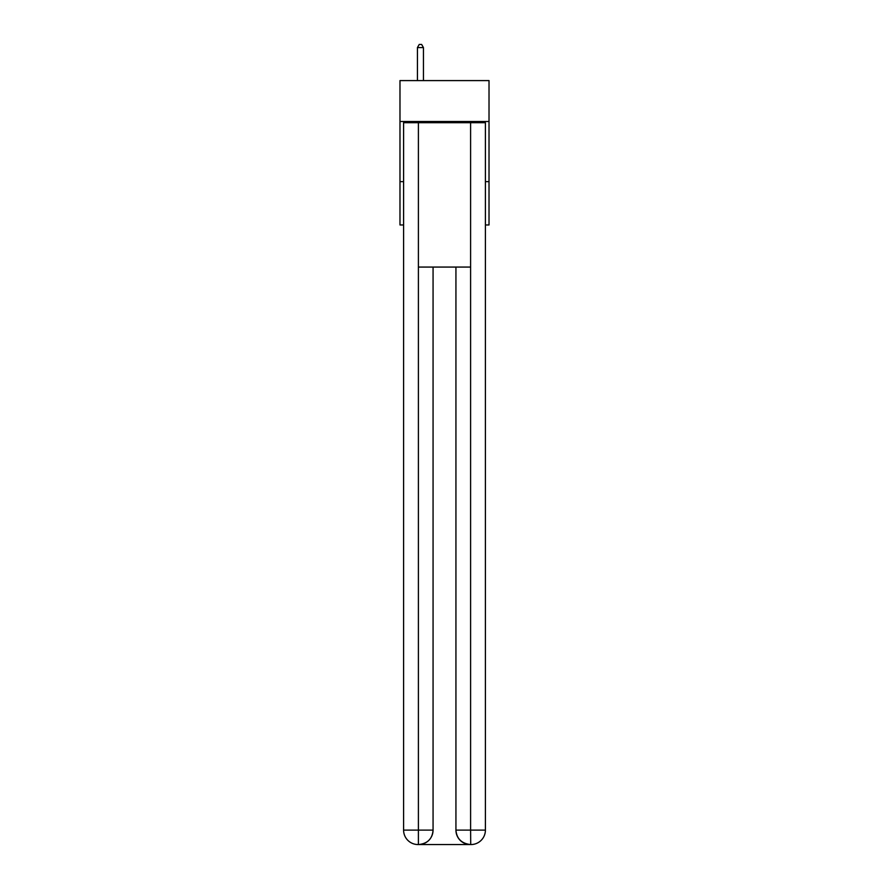 <?xml version="1.0" encoding="UTF-8"?>
<svg xmlns="http://www.w3.org/2000/svg" width="889" height="889" viewBox="0 0 889 889"><rect width="100%" height="100%" fill="white"/><g stroke="black" fill="none" stroke-linecap="round" stroke-linejoin="round"><path stroke-width="1.33" d="M489.017 121.493L489.017 80.588L399.983 80.588L399.983 121.493L489.017 121.493L489.017 224.961L485.405 224.961M403.595 181.645L399.983 181.645L399.983 121.493M489.017 181.645L485.405 181.645M399.983 181.645L399.983 224.961L403.595 224.961M418.03 844.55A14.435 14.435 0 0 1 403.595 830.115L433.065 830.115L433.065 267.067L433.065 830.115A14.435 14.435 0 0 1 418.63 844.55L418.03 844.55A14.435 14.435 0 0 1 403.595 830.115L403.595 122.704L418.397 122.704L418.397 267.067L470.603 267.067L470.603 122.704L418.397 122.704M470.603 122.704L485.405 122.704L485.405 830.115A14.435 14.435 0 0 1 470.97 844.55L470.37 844.55A14.435 14.435 0 0 1 455.935 830.115L455.935 267.067L455.935 830.115C456.668 838.627 461.48 843.439 470.37 844.55L418.63 844.55C427.565 843.617 432.376 838.805 433.065 830.115M455.935 830.115L470.603 830.115L470.714 844.55M418.397 267.067L418.397 844.55M423.442 80.588L423.442 47.573L417.43 47.573L417.43 80.588M417.43 47.573L419.23 44.45L421.642 44.45L423.442 47.573M470.603 267.067L470.603 830.115L485.405 830.115"/></g></svg>
